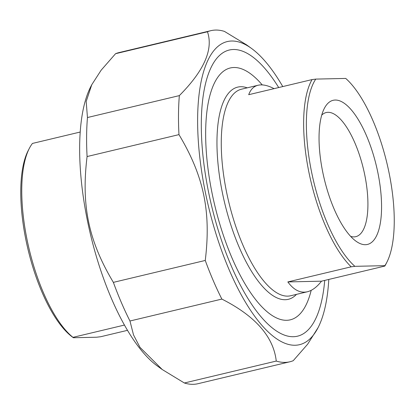 <?xml version="1.0" encoding="UTF-8"?>
<svg xmlns="http://www.w3.org/2000/svg" width="415" height="415" viewBox="0 0 415 415"><rect width="100%" height="100%" fill="white"/><g stroke="black" fill="none" stroke-linecap="round" stroke-linejoin="round"><path stroke-width="0.62" d="M129.962 321.002A170.202 61.711 -103.4 0 1 113.368 282.371L205.259 260.449A170.202 61.711 76.6 0 0 221.854 299.08L129.962 321.002L133.516 334.915L139.974 347.339L162.244 369.537L184.369 382.993L276.255 361.071A170.202 61.711 76.6 0 0 285.058 362.399A170.202 61.711 76.6 0 0 289.846 361.787A170.202 61.711 76.6 0 0 293.229 360.692L307.639 344.217L318.077 327.643A155.817 56.497 76.6 0 0 328.789 279.44M289.846 361.787L197.955 383.709A170.202 61.711 -103.4 0 1 193.172 384.321A170.202 61.711 -103.4 0 1 184.369 382.993M115.572 53.696A170.202 61.711 -103.4 0 1 118.955 52.601L210.846 30.679A170.202 61.711 76.6 0 0 207.464 31.773L115.572 53.696L101.161 70.171L91.767 84.717L86.185 101.483L87.456 117.533L179.347 95.611A170.202 61.711 76.6 0 0 178.969 134.621L87.083 156.543A170.202 61.711 -103.4 0 1 87.456 117.533M282.771 86.574A155.817 56.497 76.6 0 0 251.454 48.394L246.562 44.851L224.437 31.395A170.202 61.711 76.6 0 0 210.846 30.679M87.083 156.543C81.127 205.451 88.519 240.819 113.368 282.371M205.259 260.449C211.209 211.546 203.822 176.173 178.969 134.621M251.454 48.394A155.817 56.497 76.6 0 0 201.441 170.026A155.817 56.497 76.6 0 0 295.164 345.244A155.817 56.497 76.6 0 0 318.077 327.643M179.347 95.611C204.118 70.659 213.492 49.38 207.464 31.773M276.255 361.071C273.521 336.731 255.391 316.069 221.854 299.08M162.244 369.537L157.352 365.994A155.817 56.497 -103.4 0 1 90.465 234.376A155.817 56.497 -103.4 0 1 90.724 86.745L91.767 84.717M278.698 87.544A147.092 53.333 76.6 0 0 211.754 66.13A147.092 53.333 76.6 0 0 211.51 205.498A147.092 53.333 76.6 0 0 274.652 329.738A147.092 53.333 76.6 0 0 324.717 280.41M321.516 281.173C316.925 287.05 312.199 290.583 307.339 291.776C300.33 293.338 293.83 290.059 287.834 281.93L321.516 281.173L384.845 266.062A106.162 38.491 76.6 0 0 385.711 264.48L386.853 262.259A104.108 37.749 -103.4 0 1 384.855 265.662L384.845 266.062M287.834 281.93L351.163 266.819L354.877 266.331L384.855 265.662M386.853 262.259A104.108 37.749 -103.4 0 0 387.942 167.587A104.108 37.749 -103.4 0 0 345.737 78.43L315.763 79.099L312.049 79.587L248.715 94.698C250.593 89.469 253.71 86.32 258.063 85.251C262.441 84.235 267.779 85.371 274.066 88.649M312.049 79.587A106.162 38.491 76.6 0 0 309.201 173.703A106.162 38.491 76.6 0 0 351.163 266.819M354.877 266.331A104.108 37.749 -103.4 0 1 311.826 173.242A104.108 37.749 -103.4 0 1 315.763 79.099M321.729 115.116A63.801 23.136 -103.4 0 1 326.19 112.543A63.801 23.136 -103.4 0 1 327.985 112.315A63.801 23.136 -103.4 0 1 364.059 171.654A63.801 23.136 -103.4 0 1 355.805 236.664A63.801 23.136 -103.4 0 1 354.011 236.892A63.801 23.136 -103.4 0 1 350.659 236.379M365.418 244.705A74.078 26.861 76.6 0 0 373.344 154.686A74.078 26.861 76.6 0 0 324.307 108.429A74.078 26.861 76.6 0 0 324.182 178.616A74.078 26.861 76.6 0 0 355.982 241.182A74.078 26.861 76.6 0 0 365.418 244.705M311.177 290.344A129.449 46.937 -103.4 0 1 305.72 305.616A129.449 46.937 -103.4 0 1 212.428 194.931A129.449 46.937 -103.4 0 1 250.37 73.626A129.449 46.937 -103.4 0 1 262.233 84.909M127.509 330.33L100.689 336.731L96.503 337.224L73.414 337.743L72.952 337.348L124.459 325.059M73.414 337.743L72.952 337.348A106.162 38.491 -103.4 0 1 28.645 246.977A106.162 38.491 -103.4 0 1 29.304 148.43A106.162 38.491 -103.4 0 1 32.443 143.434L80.199 132.037M29.304 148.43L28.163 150.645A104.108 37.749 76.6 0 0 27.987 249.285A104.108 37.749 76.6 0 0 72.677 337.219L73.289 337.665M307.339 291.776L290.702 295.745A106.162 38.491 -103.4 0 1 287.72 296.128A106.162 38.491 -103.4 0 1 226.823 193.359A106.162 38.491 -103.4 0 1 241.426 89.22L258.063 85.251M247.21 87.84A109.088 39.555 76.6 0 0 222.668 194.116A109.088 39.555 76.6 0 0 285.245 299.718A109.088 39.555 76.6 0 0 296.486 294.365"/></g></svg>
